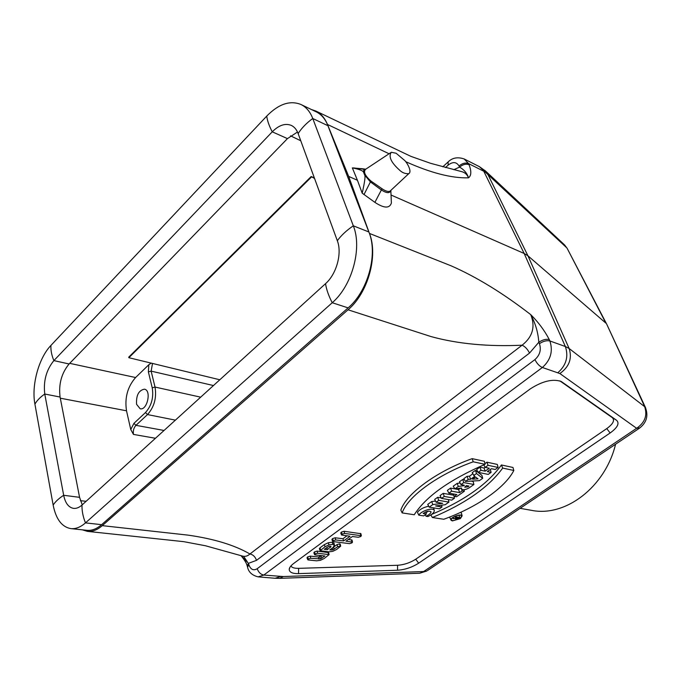 <?xml version="1.0" encoding="UTF-8"?>
<svg xmlns="http://www.w3.org/2000/svg" width="681" height="681" viewBox="0 0 681 681"><rect width="100%" height="100%" fill="white"/><g stroke="black" fill="none" stroke-linecap="round" stroke-linejoin="round"><path stroke-width="1.02" d="M247.424 566.728L247.203 565.92L248.454 563.332L248.82 564.617C250.634 569.563 253.434 570.925 257.214 568.703L534.925 359.602C539.897 355.107 541.404 349.796 539.437 343.667L538.824 342.245L529.529 353.09C527.554 349.174 525.077 346.544 522.097 345.199C488.149 346.765 457.836 343.905 431.167 336.618L348.034 309.795C367.902 293.128 378.355 255.954 369.477 233.438L451.128 265.828C476.717 277.065 503.25 293.341 530.746 314.648L530.746 314.648C538.373 322.215 544.553 330.515 549.269 339.555L549.882 340.968L565.366 346.518L524.174 253.485L391.039 195.021M301.011 104.516L316.146 111.803C321.032 114.195 324.803 118.417 327.459 124.487L369.451 233.464C377.759 255.673 367.425 291.63 348.11 307.88L101.614 524.676C96.711 528.916 91.841 530.788 86.989 530.32L70.909 528.618C61.886 527.043 55.97 519.194 53.152 505.081L34.918 404.148C31.275 385.369 38.74 357.993 50.922 345.429L266.739 116.093C278.64 103.955 290.063 100.098 301.011 104.516C306.229 107.07 310.144 111.735 312.766 118.503L353.32 225.82C362.437 248.097 352.077 285.816 332.226 302.73L85.483 522.889C80.588 527.171 75.727 529.086 70.909 528.618M82.307 529.827L87.432 531.367C92.361 531.844 97.306 529.937 102.286 525.647L187.922 535.113C213.86 538.782 234.528 545.072 249.944 553.985L522.097 345.199C532.653 336.865 535.538 326.684 530.746 314.648C535.402 323.211 538.101 332.413 538.824 342.245C542.672 339.725 546.153 338.832 549.269 339.555M348.034 309.795L102.286 525.647M389.098 153.77L327.484 124.461C324.786 117.992 320.879 113.506 315.754 110.994L311.311 109.479M327.987 125.696L348.672 176.413L368.949 232L353.32 225.82C346.638 230.331 341.3 235.294 337.325 240.708C342.262 253.255 336.55 274.068 325.535 283.671L82.001 505.038C79.175 507.566 76.357 508.673 73.548 508.375C68.577 507.464 65.291 503.106 63.673 495.291L44.767 394.027C43.252 381.096 46.291 369.953 53.876 360.607L272.255 131.816C278.887 125.159 285.211 123.014 291.247 125.381C294.337 126.836 296.627 129.56 298.125 133.561L337.325 240.708M314.35 177.903L311.174 176.532L128.726 357.159L128.854 357.704L219.81 379.768M69.709 363.348L135.596 377.529L148.841 364.701L148.364 371.86L151.139 371.136L155.03 387.063C156.766 397.832 154.255 406.991 147.505 414.567L135.953 425.336C133.74 427.796 132.906 430.818 133.459 434.418L130.761 429.532L126.513 410.796L60.303 398.198M148.85 364.684L151.233 363.135M135.596 377.529C127.577 386.74 124.546 397.832 126.513 410.796M136.583 404.327C136.064 395.338 138.686 390.29 144.449 389.174C151.718 390.204 147.241 410.711 140.15 408.77L136.583 404.327M559.884 380.892L612.262 417.615C615.011 420.245 613.181 423.905 606.78 428.587L415.733 559.212C410.056 562.812 404.003 564.838 397.568 565.281L298.618 568.346C294.507 568.431 291.928 567.639 290.898 565.971M460.118 483.008L457.155 483.399L453.231 486.191L454.865 488.907L461.556 488.005L461.531 489.137C463.267 490.209 465.855 489.741 469.303 487.758L473.908 484.506L473.167 481.501L471.082 481.092M464.519 479.816L462.68 479.467L459.445 481.765L460.96 484.574L464.144 485.178M454.848 488.881L450.567 488.098L447.383 490.363L448.873 493.163L456.883 494.593L454.38 496.355L456.551 496.738L464.34 491.256L463.974 489.716M460.586 488.132L458.577 489.562L454.951 488.898M443.195 493.35L440.037 495.598L441.509 498.398L451.716 500.152L454.457 498.22L453.759 495.223L443.195 493.35L444.259 496.44L441.509 498.398M435.534 501.08L431.686 501.557L427.745 504.366L429.192 507.149L439.432 508.809L442.003 507.005L441.586 505.183M441.254 497.913L437.662 497.292L434.665 499.428L436.129 502.22L442.727 503.327L432.81 504.578L431.686 501.557M431.388 514.513C464.34 500.612 487.681 484.097 501.412 464.97L512.955 467.464L513.832 470.469C505.004 487.996 476.045 507.685 443.782 519.262L432.341 517.517L430.869 514.87M320.13 550.648L319.355 548.741L319.959 547.856L324.301 544.655L328.31 542.731L332.337 542.229L334.099 543.515M333.537 547.141L336.959 544.647L339.606 543.83L340.236 544.187M332.694 541.446L331.902 539.531L332.515 538.62L335.205 537.786L342.96 538.739L346.935 535.836M341.556 534.951L340.755 533.036L341.385 532.099L344.084 531.265L360.896 533.717M348.408 539.403L352.051 540.127M307.769 559.705L307.012 557.807L307.599 556.939L310.247 556.122L318.453 556.973L321.841 555.67M314.622 554.683L313.856 552.785L314.452 551.908L317.108 551.082L328.651 552.631M418.789 515.151C420.943 511.125 432.724 507.081 434.265 510.358C434.478 512.265 432.384 514.334 427.966 516.556L426.034 516.258C429.192 514.759 430.869 513.27 431.064 511.797C429.013 510.631 426.374 511.201 423.148 513.517L426.34 514.01L423.676 515.9L418.789 515.151L417.444 512.393C419.624 509.431 423.378 507.362 428.698 506.196M426.051 512.665L428.366 511.176M461.446 513.287L460.628 512.35M449.622 517.049L450.967 520.012M472.171 458.645C436.495 471.346 406.293 493.716 400.837 510.112L402.156 512.912L414.252 514.759C425.795 496.662 449.392 479.858 485.042 464.323L484.404 461.292L472.171 458.645L473.227 461.803C437.738 474.47 407.681 496.645 402.156 512.912M467.081 476.325L463.829 478.641L465.438 481.399L479.381 480.65L482.701 478.309L481.893 475.329L475.44 470.367L472.163 472.699L474.717 476.377L470.631 479.271L469.456 476.206L467.081 476.325L468.247 479.398L465.438 481.399M472.759 473.857L469.456 476.206M485.11 467.285L484.046 468.043L479.909 467.175L476.615 469.532L478.164 472.35L488.234 474.402L491.103 472.384L490.363 469.464M491.103 472.384L487.341 471.601L491.444 468.698L495.206 469.49L498.1 467.447L497.317 464.425L486.924 462.178L484.898 463.625M391.175 198.197L391.388 203.023C389.566 208.607 384.067 208.386 374.882 202.359L362.198 193.183C364.675 182.287 365.51 176.26 364.701 175.102L363.603 172.378C363.203 170.778 359.457 169.288 352.341 167.901L362.36 168.743M363.603 172.378C363.382 170.42 363.943 169.441 365.288 169.45M362.198 193.183L357.431 180.261L348.672 176.413M363.995 194.562L370.404 181.921L364.701 175.102M390.877 190.339L390.809 190.45C389.762 193.54 386.561 193.336 381.207 189.846L370.404 181.921L371.111 181.163L382.032 188.739C385.497 191.106 388.144 191.931 389.975 191.199L408.711 173.706C412.235 171.918 407.451 163.219 404.795 160.571L396.121 153.242L391.252 152.28C388.374 156.553 391.056 162.418 399.287 169.875C401.969 172.599 405.11 173.876 408.711 173.706M390.451 152.833L365.646 169.271C363.143 171.774 364.965 175.732 371.111 181.163M418.662 563.178L610.125 432.988C617.582 427.566 619.736 423.327 616.577 420.279L561.229 381.488C552.793 378.61 542.485 381.079 530.303 388.885L293.69 563.459C290.821 565.613 289.331 567.613 289.221 569.452C289.416 572.321 292.524 573.717 298.55 573.623L397.551 570.235C405.025 569.699 412.065 567.35 418.662 563.178L415.733 559.212M484.898 170.403L487.562 173.842L527.962 255.835L605.886 323.143L567.511 249.042M639.919 427.881L636.624 428.289L559.876 373.546L542.365 367.493L263.794 575.053L283.322 576.543L423.642 571.546L636.624 428.289C644.992 422.569 647.64 415.257 644.549 406.353L606.975 324.735M357.431 180.261L352.341 167.901M427.583 570.491L639.348 428.264C646.652 422.688 648.627 415.648 645.282 407.153L569.137 348.51L527.962 255.835L524.174 253.485L483.765 171.237L468.502 163.559L469.047 164.691C471.558 171.254 471.371 175.638 468.502 177.826L468.502 177.826C451.716 178.32 430.767 172.931 405.663 161.652M606.652 324.037L645.597 407.817M498.1 467.447L488.073 465.31L486.924 462.178M488.073 465.31L485.17 467.379L483.765 464.859M485.17 467.379L489.29 468.247L485.178 471.158L484.046 468.043M485.178 471.158L481.05 470.307L479.909 467.175M481.05 470.307L478.164 472.35M472.58 479.169L478.028 478.879L475.585 477.04L472.58 479.169M482.701 478.309L476.487 473.542L475.44 470.367M476.487 473.542L473.644 475.559M470.631 479.271L468.247 479.398M467.975 486.762L464.765 487.281L466.349 485.596L468.937 486.081L467.975 486.762L467.558 485.817M473.908 484.506L463.778 482.574L462.68 479.467M463.778 482.574L460.96 484.574M464.323 485.638L458.33 486.447L457.155 483.399M458.33 486.447L454.865 488.907M454.38 496.355L453.078 493.912M464.34 491.256L462.169 490.856L461.59 489.213M462.169 490.856L459.658 492.635L458.577 489.562M459.658 492.635L451.648 491.188L450.567 488.098M451.648 491.188L448.873 493.163M454.457 498.22L444.259 496.44M442.003 507.005L435.576 505.949L445.238 504.715L448.932 502.11L448.353 499.573M448.932 502.11L438.717 500.373L437.662 497.292M438.717 500.373L436.129 502.22M432.81 504.578L429.192 507.149M432.341 517.517C465.327 503.642 488.771 487.17 502.689 468.085L501.412 464.97M502.689 468.085L513.832 470.469M485.042 464.323L473.227 461.803M452.397 520.914L460.365 518.607L462.144 515.84C461.054 513.057 449.026 517.909 451.103 520.293L452.397 520.914M452.678 520.727L460.109 518.564L461.701 515.875C460.373 513.576 449.945 517.79 451.401 520.029L452.678 520.727M426.034 516.258L425.25 514.785M426.34 514.01L425.863 511.806M456.33 518.284L455.955 518.854L457.896 518.522L459.113 517.688L457.538 517.441L456.33 518.284M453.205 518.675L457.283 517.407L455.734 516.922L459.649 517.534L458.151 518.564L455.606 519.033L456.057 518.258L453.205 518.675L452.661 517.747M453.52 518.454L453.129 517.415M456.372 518.037L456.057 517.211M455.453 517.117L455.053 516.36M455.734 516.922L455.478 516.181M459.649 517.534L459.122 515.27M469.047 164.691C466.025 163.61 462.867 164.41 459.556 167.1C464.144 169.714 467.123 173.289 468.502 177.826C467.149 174.387 464.723 172.284 461.224 171.518L430.537 163.287L410.932 156.383L315.754 110.994M87.432 531.367L183.734 541.659L205.449 545.753L242.053 555.951C244.879 556.871 247.509 556.215 249.944 553.985C253.06 554.64 255.256 556.769 256.516 560.352L248.454 563.332L241.108 555.662M324.309 549.312L327.416 549.652L331.051 546.4L328.906 546.332L324.309 549.312M326.778 547.507L327.416 549.652M330.098 546.128L330.566 547.354M328.923 551.831L320.164 550.725L325.075 546.732L328.957 544.86L332.847 544.374L334.456 545.209L332.924 547.626L329.774 549.916L332.83 549.907L337.733 546.698L340.67 546.188L336.601 549.499L332.762 551.338L328.923 551.831M316.588 560.812L308.374 559.986L307.795 559.782L308.348 558.999L310.723 558.258L320.453 558.914L324.956 555.994L315.218 554.964L314.648 554.76L315.209 553.968L317.593 553.227L329.076 554.623L324.207 558.497L320.419 560.31L316.588 560.812M350.034 536.228L341.59 535.028L342.185 534.185L344.603 533.436L361.347 535.726L360.734 536.526L358.351 537.266L352.375 536.517L345.965 541.182L352.503 542.127L351.898 542.919L349.523 543.659L332.728 541.523L333.307 540.697L335.716 539.948L343.624 540.901L350.034 536.228M342.96 538.739L343.624 540.901M314.554 178.465L311.174 176.532M311.379 177.094L128.854 357.704M520.122 508.332L531.435 510.324C565.017 517.347 605.094 487.519 615.59 444.216M82.239 504.817L79.566 497.334L60.081 397.04C58.498 384.229 61.503 373.205 69.096 363.977L287.442 138.618L297.486 132.02M213.468 385.54L151.139 371.136L152.51 363.441M300.755 140.754L290.515 135.834M130.761 429.532L133.927 423.361L145.462 412.567C151.54 405.748 153.795 397.491 152.229 387.804L148.364 371.86M175.4 420.143L147.505 414.567L145.462 412.567M133.927 423.361L135.953 425.336L164.044 430.46M155.447 438.275L133.459 434.418M80.418 500.68L86.121 501.301M353.575 167.901L365.297 169.441M152.229 387.804L155.03 387.063L200.682 397.168M283.322 576.543L279.695 578.356L419.751 573.223L426.834 570.993L419.496 573.232M563.842 244.258L566.447 247.518L479.407 166.658L464.144 158.954L468.502 163.559C465.481 162.478 462.322 163.278 459.02 165.96C456.398 161.806 452.763 161.533 448.115 165.16L445.502 167.552M606.78 428.587L610.125 432.988M612.262 417.615L616.577 420.279M561.144 381.445L561.808 381.854M298.618 568.346L298.55 573.623M397.568 565.281L397.551 570.235M280.725 576.492L275.073 578.271L279.465 578.365M557.969 372.609C566.226 365.288 568.686 356.597 565.366 346.518L569.137 348.51C572.338 358.47 569.248 366.812 559.876 373.546M257.214 568.703C258.499 572.321 260.687 574.441 263.794 575.053L258.133 576.858L275.073 578.271M453.835 169.697L459.556 167.1L459.02 165.96M539.437 343.667C543.285 341.147 546.766 340.245 549.882 340.968C553.193 351.192 550.691 360.036 542.365 367.493C539.412 366.199 536.934 363.569 534.925 359.602M529.529 353.09L256.516 560.352M247.254 561.714L243.619 556.326M361.551 168.641L365.765 169.194M374.882 202.359L382.032 188.739M457.896 518.522L457.453 517.5M258.133 576.858C252.149 575.377 248.625 572.159 247.561 567.205L248.82 564.617M464.144 158.954C457.666 156.766 452.32 157.762 448.124 161.933L448.115 165.16M319.959 547.856L320.725 549.925M324.301 544.655L325.075 546.732M328.31 542.731L328.957 544.86M332.337 542.229L332.847 544.374M333.843 542.842L334.294 544.962M331.06 548.988L331.315 550.086M332.277 548.094L332.83 549.907M333.477 547.192L334.252 549.235M336.959 544.647L337.733 546.698M339.606 543.83L340.117 545.958M307.599 556.939L308.348 558.999M310.247 556.122L310.723 558.258M318.453 556.973L318.938 559.101M319.823 556.811L320.453 558.914M321.1 556.207L321.858 558.25M314.452 551.908L315.209 553.968M317.108 551.082L317.593 553.227M328.012 552.274L328.506 554.394M341.385 532.099L342.185 534.185M344.084 531.265L344.603 533.436M360.283 533.359L360.811 535.487M351.43 539.769L351.949 541.906M332.515 538.62L333.307 540.697M335.205 537.786L335.716 539.948M101.614 524.676L85.483 522.889C82.98 516.726 81.822 510.776 82.001 505.038M325.535 283.671C326.429 289.519 328.659 295.877 332.226 302.73L348.11 307.88M79.566 497.334L63.673 495.291C58.821 498.415 55.314 501.684 53.152 505.081M60.081 397.04L44.767 394.027C40.196 397.185 36.91 400.556 34.918 404.148M69.096 363.977L53.876 360.607C51.628 355.218 50.649 350.162 50.922 345.429M287.442 138.618L272.255 131.816C269.148 125.951 267.31 120.716 266.739 116.093M298.125 133.561C301.7 128.002 306.578 122.98 312.766 118.503L327.97 125.721M606.567 323.901L567.145 248.335L564.677 245.041L485.706 171.178L479.407 166.658M289.765 567.596L289.221 569.452M390.834 190.442L391.388 203.023M461.403 488.881L461.011 488.081M462.144 515.84L461.352 512.938M433.61 507.864L434.265 510.358M455.572 518.956L455.283 518.369M247.067 565.451C246.42 563.042 244.402 559.773 241.014 555.636M447.775 162.257L442.786 166.828M334.005 543.089L334.456 545.209M340.219 544.085L340.67 546.188M328.634 552.529L329.076 554.623M360.87 533.615L361.347 535.726M352.026 540.033L352.503 542.127"/></g></svg>
